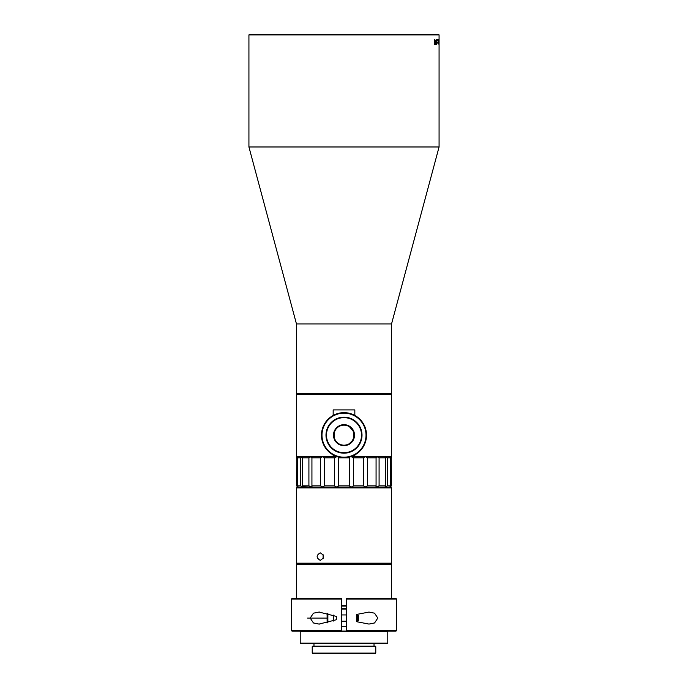 <?xml version="1.0" encoding="UTF-8"?>
<svg xmlns="http://www.w3.org/2000/svg" width="688" height="688" viewBox="0 0 688 688"><rect width="100%" height="100%" fill="white"/><g stroke="black" fill="none" stroke-linecap="round" stroke-linejoin="round"><path stroke-width="1.03" d="M248.927 146.983L439.073 146.983L439.073 34.899L248.927 34.899L248.927 146.983L296.468 323.971L391.532 323.971L439.073 146.983M438.892 44.264L438.97 39.835L438.875 44.135M434.567 40.153L434.618 42.2L435.151 41.985L434.653 44.092L435.169 43.851C435.452 40.575 435.255 39.345 434.567 40.153L434.893 39.319M435.005 43.757L434.567 43.662M435.771 40.936L435.418 44.342L436.097 44.342L435.59 43.748L435.771 40.936M436.605 44.445L436.717 39.405L436.717 44.445M438.213 42.441L437.749 39.405L438.325 43.026L438.325 39.405L438.196 42.536L437.663 42.579M438.729 42.441L438.411 39.405L438.755 43.026L438.789 39.405L438.712 42.536L438.196 42.579M248.927 34.899L249.426 34.4L438.574 34.4L439.073 34.899M351 456.565L391.532 456.565L391.532 394.525L296.468 394.525L296.967 394.026L391.033 394.026L296.967 394.026L296.468 393.519L296.468 323.971M296.468 393.519L391.532 393.519L391.532 323.971M391.532 394.525L391.033 394.026L391.532 393.519M435.065 41.805L434.739 40.136L435.065 41.805L434.24 41.805M434.567 40.136L435.1 40.42M434.154 44.092L434.67 43.851M434.532 42.484L434.653 41.985M435.444 43.748L435.607 44.342L434.928 44.342M436.321 40.618L436.605 43.241L436.717 40.626M436.218 43.808L436.966 43.267M436.484 40.618L436.218 40.05M438.953 43.559L438.953 40.231L438.884 43.516M438.419 39.827L438.953 40.231M341.497 626.329L346.503 626.329M375.777 653.101L375.27 653.6L312.73 653.6L312.223 653.101L375.777 653.101L375.777 646.591L312.223 646.591L312.223 653.101M291.463 630.586L341.497 630.586L341.497 631.085L291.961 631.085L291.463 630.586L291.463 599.059L341.497 599.059L341.497 598.56L341.497 631.085L346.503 631.085L346.503 598.56L346.503 599.059L396.537 599.059L396.537 630.586L346.503 630.586L346.503 631.085L396.039 631.085L396.537 630.586M300.217 643.091L387.783 643.091L387.783 631.584L300.217 631.584L300.217 643.091L300.716 643.59L387.284 643.59L387.783 643.091M312.223 646.591L312.73 646.092L375.27 646.092L375.777 646.591M338.522 443.545C332.682 440.716 332.674 429.63 338.522 426.792M349.478 426.792L353.073 430.946L353.916 433.818M353.985 434.498L353.778 437.293M353.684 437.68L352.445 440.544L349.478 443.545M333.164 454.906L333.164 456.565L296.468 456.565L296.468 394.525M354.836 415.432L354.836 409.902L333.164 409.902L333.164 415.432M354.836 456.565L354.836 454.906M333.164 456.565L337 456.565M353.813 438.918A10.509 10.509 0 0 1 333.568 436.441A10.509 10.509 0 0 1 353.813 431.41M383.526 487.388L384.033 486.889M357.631 614.943L358.388 615.7L358.388 620.447L357.631 621.204L357.631 614.943L356.513 614.943M346.503 614.943L341.497 614.943M333.37 621.058L333.37 615.089M327.11 622.932L327.11 613.214M346.503 606.068L341.497 606.068M296.468 564.194L296.967 563.696L296.468 563.197L391.532 563.197L391.033 563.696L296.967 563.696L391.033 563.696L391.532 564.194L296.468 564.194L296.468 598.56M341.497 605.56L346.503 605.56M346.503 609.069L341.497 609.069M341.497 608.57L346.503 608.57M391.532 563.197L391.532 487.887L296.468 487.887L296.468 563.197M320.23 560.35C316.119 557.848 316.119 555.345 320.23 552.851C324.504 555.345 324.504 557.848 320.23 560.35M391.498 553.393L391.455 554.055M391.429 554.562L391.412 555.156M391.395 555.758L391.386 556.394M391.386 557.039L391.403 557.658M391.42 558.269L391.438 558.811M323.111 554.743L323.111 558.458M296.468 487.887L296.967 487.388L391.033 487.388L391.532 487.887M356.513 621.677L368.974 624.076L374.564 622.958L377.807 618.073L374.556 613.18L368.974 612.071L356.513 614.47L356.513 621.677M336.492 616.431L336.492 619.716L319.034 624.085L313.453 622.967L310.193 618.082L313.444 613.18L319.034 612.062L336.492 616.431M346.503 598.56L396.039 598.56L396.537 599.059M291.463 599.059L291.961 598.56L341.497 598.56M308.912 457.821L302.66 457.821L302.66 485.84L308.912 485.84L308.912 457.821L311.268 456.565L311.931 457.821L311.931 485.84L320.539 485.84L320.539 457.821L311.931 457.821L312.008 457.331M302.66 457.821L302.763 456.565L300.716 457.821L297.431 457.821L297.431 485.84L300.716 485.84L302.763 487.095L298.317 487.061M297.431 457.821L298.282 456.565L296.76 457.821L296.76 485.84L298.282 487.095L296.468 485.84L298.282 487.095L297.431 485.84M390.569 485.84L389.718 487.095L385.237 487.095L387.284 485.84L390.569 485.84L390.569 457.821L387.284 457.821L387.284 485.84M389.683 487.061L391.532 485.84L391.24 457.821L391.171 485.9M391.24 457.821L389.718 456.565L391.24 457.821M300.725 485.848L300.716 457.821M296.829 457.752L296.468 485.84M391.532 485.84L389.718 487.095M387.241 457.787L384.97 456.858M363.651 485.84L365.01 487.095L351.241 487.095L353.537 485.84L363.651 485.84L363.651 457.821L353.537 457.821L353.537 485.84M375.992 457.331L376.069 457.821L367.461 457.821L367.461 485.84L376.069 485.84L376.069 457.821L376.732 456.565L379.088 457.821L379.088 485.84L385.34 485.84L385.237 487.095L376.732 487.095L379.088 485.84M367.461 457.821L365.01 456.565L363.651 457.821M349.315 457.821L338.685 457.821L338.685 485.84L349.315 485.84L349.315 457.821L350.278 456.789M338.685 457.821L337.722 456.789M337.06 456.591L334.463 457.821L324.349 457.821L324.349 485.84L334.463 485.84L336.759 487.095L322.99 487.095L324.349 485.84M353.537 457.821L350.94 456.591M308.912 485.84L311.268 487.095L303.03 486.803M302.763 487.095L302.66 485.84M324.349 457.821L322.99 456.565L320.539 457.821M334.463 485.84L334.463 457.821M320.539 485.84L322.99 487.095L311.268 487.095L312.008 486.321M390.569 457.821L389.683 456.6M385.34 485.84L385.34 457.821L379.088 457.821M385.237 456.565L385.34 457.821M375.992 486.321L376.732 487.095L365.01 487.095L367.461 485.84M349.315 485.84L351.241 487.095L336.759 487.095L338.685 485.84M303.468 487.095L311.268 487.095M322.99 487.095L336.759 487.095M351.241 487.095L365.01 487.095M376.732 487.095L384.532 487.095M344 425.158A10.01 10.01 0 0 0 335.331 440.174A10.01 10.01 0 0 0 352.669 440.174A10.01 10.01 0 0 0 344 425.158M353.546 438.17L353.46 431.909M353.279 431.419L353.804 433.173M353.89 433.629L353.985 434.489M354.002 434.825L353.503 438.308M344 412.654A22.515 22.515 0 0 1 363.496 446.426A22.515 22.515 0 0 1 324.504 446.426A22.515 22.515 0 0 1 344 412.654M366.24 431.651L366.326 438.11M366.463 433.56L366.42 433.105M366.377 432.632L366.3 432.047M344 424.659A10.509 10.509 0 0 1 353.099 440.423A10.509 10.509 0 0 1 334.901 440.423A10.509 10.509 0 0 1 344 424.659M344 417.65A17.51 17.51 0 0 0 328.83 443.923A17.51 17.51 0 0 0 359.17 443.923A17.51 17.51 0 0 0 344 417.65M344 413.153A22.016 22.016 0 0 0 324.934 446.177A22.016 22.016 0 0 0 363.066 446.177A22.016 22.016 0 0 0 344 413.153M344 417.152A18.017 18.017 0 0 1 359.6 444.173A18.017 18.017 0 0 1 328.4 444.173A18.017 18.017 0 0 1 344 417.152M334.42 438.05L334.42 432.288M327.11 618.073L307.57 618.073M436.476 40.592L436.966 40.592M327.866 613.404L327.866 622.743M434.403 42.106L434.902 42.106M434.395 39.827L434.893 39.827M434.377 44.428L434.876 44.428M434.369 42.647L434.868 42.647M434.386 43.92L434.885 43.92M437.413 42.579L437.912 42.579M437.654 43.112L438.144 43.112M438.032 42.579L438.523 42.579M438.015 43.112L438.514 43.112M438.419 43.92L438.918 43.92M438.548 42.174L439.047 42.174M438.548 39.827L439.047 39.827M374.023 646.092L374.023 643.59M313.977 646.092L313.977 643.59M300.716 631.085L300.217 631.584M387.284 631.085L387.783 631.584M357.631 621.204L356.513 621.204M346.503 621.204L341.497 621.204M391.532 598.56L391.532 564.194M319.034 624.076L319.481 624.076M319.034 612.071L319.507 612.071M390.285 456.565L391.532 457.821M297.715 456.565L296.468 457.821"/></g></svg>
